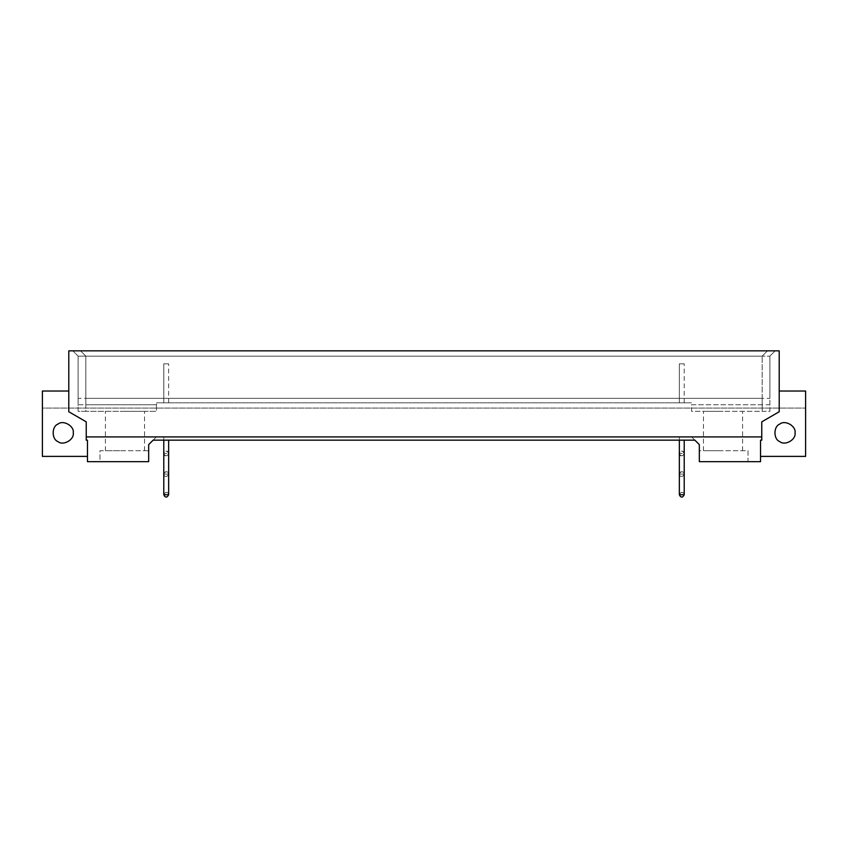 <?xml version="1.0" encoding="UTF-8"?>
<svg xmlns="http://www.w3.org/2000/svg" width="848" height="848" viewBox="0 0 848 848"><rect width="100%" height="100%" fill="white"/><g stroke="black" fill="none" stroke-linecap="round" stroke-linejoin="round"><path stroke-width="0.64" stroke-dasharray="4.24 3.18" d="M679.343 363.834L684.219 363.834L679.343 363.834L684.219 363.834L679.343 363.834L684.219 363.834L679.343 363.834L679.343 402.811L684.219 402.811L679.343 402.811L684.219 402.811L679.343 402.811L679.343 363.834L679.343 402.811L684.219 402.811L679.343 402.811M163.781 363.834L168.657 363.834L163.781 363.834L168.657 363.834L163.781 363.834L168.657 363.834L163.781 363.834L163.781 402.811L168.657 402.811L163.781 402.811L168.657 402.811L163.781 402.811L163.781 363.834L163.781 402.811L168.657 402.811L163.781 402.811M723.026 450.712L703.458 450.712L723.026 450.712M723.026 411.333L703.458 411.333L723.026 411.333M795.042 432.851C796.261 426.078 785.078 419.622 779.821 424.064C773.344 426.396 773.344 439.306 779.821 441.638C785.078 446.08 796.261 439.624 795.042 432.851M73.257 432.851C74.476 426.078 63.282 419.622 58.024 424.064C51.558 426.396 51.558 439.306 58.024 441.638C63.282 446.08 74.476 439.624 73.257 432.851M148.676 444.628L148.676 450.712L99.969 450.712L99.969 461.672L148.676 461.672L148.676 450.712L99.969 450.712L99.969 461.672L87.461 461.672L87.461 440.154L86.242 440.154L86.242 421.838L68.783 411.757L68.783 350.849L779.217 350.849L779.217 391.034L805.6 391.034L805.6 456.394L760.539 456.394L760.539 461.672L748.031 461.672L748.031 450.712L699.324 450.712L699.324 461.672L748.031 461.672L748.031 450.712L699.324 450.712L699.324 444.628M762.161 398.348L762.161 356.128L762.161 411.333L769.878 411.333L769.878 404.761L691.523 404.761L691.523 411.333L769.878 411.333L769.878 356.128L769.878 398.348L78.122 398.348L78.122 356.128L72.843 350.849L78.122 356.128L769.878 356.128L762.161 356.128L767.44 350.849L72.843 350.849L775.157 350.849L767.44 350.849L762.161 356.128L78.122 356.128L78.122 411.333L156.477 411.333L85.839 411.333L85.839 404.761L156.477 404.761L156.477 411.333L156.477 402.811L156.477 404.761L78.122 404.761L78.122 411.333L85.839 411.333L85.839 356.128L80.56 350.849L85.839 356.128L85.839 398.348L762.161 398.348L762.161 411.333L691.523 411.333L691.523 404.761L762.161 404.761M86.242 436.911L761.758 436.911M163.781 494.713C164.173 499.758 171.603 495.476 167.438 492.603C165.445 491.967 164.226 492.667 163.781 494.713C165.413 491.692 167.035 491.692 168.657 494.713M163.781 440.154L168.657 440.154L163.781 440.154M679.343 494.713C679.746 499.758 687.177 495.476 683 492.603C681.008 491.967 679.789 492.667 679.343 494.713C680.976 491.692 682.608 491.692 684.219 494.713M679.343 440.154L684.219 440.154L679.343 440.154M163.781 453.468C164.173 458.514 171.603 454.231 167.438 451.359C165.445 450.723 164.226 451.422 163.781 453.468L163.781 436.911L168.657 436.911L163.781 436.911L168.657 436.911L163.781 436.911L163.781 474.096C164.173 479.141 171.603 474.848 167.438 471.986C165.445 471.34 164.226 472.05 163.781 474.096L168.657 474.096C167.035 471.075 165.413 471.075 163.781 474.096C165.402 477.233 167.024 477.233 168.657 474.096L168.657 453.468C167.035 450.447 165.413 450.447 163.781 453.468L168.657 453.468C167.024 456.616 165.402 456.616 163.781 453.468M679.343 453.468C679.746 458.514 687.177 454.231 683 451.359C681.008 450.723 679.789 451.422 679.343 453.468L679.343 436.911L684.219 436.911L679.343 436.911L684.219 436.911L679.343 436.911L679.343 474.096C679.746 479.141 687.177 474.848 683 471.986C681.008 471.34 679.789 472.05 679.343 474.096L684.219 474.096C682.608 471.075 680.976 471.075 679.343 474.096C680.976 477.233 682.598 477.233 684.219 474.096L684.219 453.468C682.608 450.447 680.976 450.447 679.343 453.468L684.219 453.468C682.598 456.616 680.976 456.616 679.343 453.468M691.608 436.911L694.851 440.154L691.608 436.911L156.392 436.911L691.608 436.911M153.149 440.154L156.392 436.911L153.149 440.154L694.851 440.154M87.461 456.394L42.4 456.394L42.4 408.089L805.6 408.089L42.4 408.089L42.4 391.034L68.783 391.034M760.539 456.394L760.539 440.154L761.758 440.154L761.758 421.838L779.217 411.757L779.217 391.034M124.974 450.712L105.406 450.712L124.974 450.712M124.974 411.333L144.542 411.333L124.974 411.333M85.839 404.761L85.839 398.348M769.878 404.761L769.878 398.348M769.878 356.128L775.157 350.849L769.878 356.128M78.122 398.348L78.122 404.761M691.523 402.811L156.477 402.811L691.523 402.811M168.657 402.811L168.657 363.834M684.219 402.811L684.219 363.834M703.458 450.712L703.458 411.333M742.594 450.712L742.594 411.333M105.406 450.712L105.406 411.333M144.542 450.712L144.542 411.333"/><path stroke-width="1.27" d="M795.042 432.851C796.261 439.624 785.078 446.08 779.821 441.638C773.344 439.306 773.344 426.396 779.821 424.064C785.078 419.622 796.261 426.078 795.042 432.851M73.257 432.851C74.476 439.624 63.282 446.08 58.024 441.638C51.558 439.306 51.558 426.396 58.024 424.064C63.282 419.622 74.476 426.078 73.257 432.851M86.242 421.838L86.242 440.154L87.461 440.154L87.461 461.672L148.676 461.672L148.676 444.628L153.149 440.154L694.851 440.154L699.324 444.628L699.324 461.672L760.539 461.672L760.539 440.154L761.758 440.154L761.758 421.838L779.217 411.757L779.217 350.849L68.783 350.849L68.783 411.757L86.242 421.838M86.242 436.911L761.758 436.911M163.781 494.713L168.657 494.713C167.024 497.861 165.402 497.861 163.781 494.713L163.781 440.154M679.343 494.713L684.219 494.713C682.598 497.861 680.976 497.861 679.343 494.713L679.343 440.154M699.324 444.628L694.851 440.154M153.149 440.154L148.676 444.628M68.783 391.034L42.4 391.034L42.4 456.394L87.461 456.394M760.539 456.394L805.6 456.394L805.6 391.034L779.217 391.034M168.657 440.154L168.657 494.713M684.219 440.154L684.219 494.713"/></g></svg>
